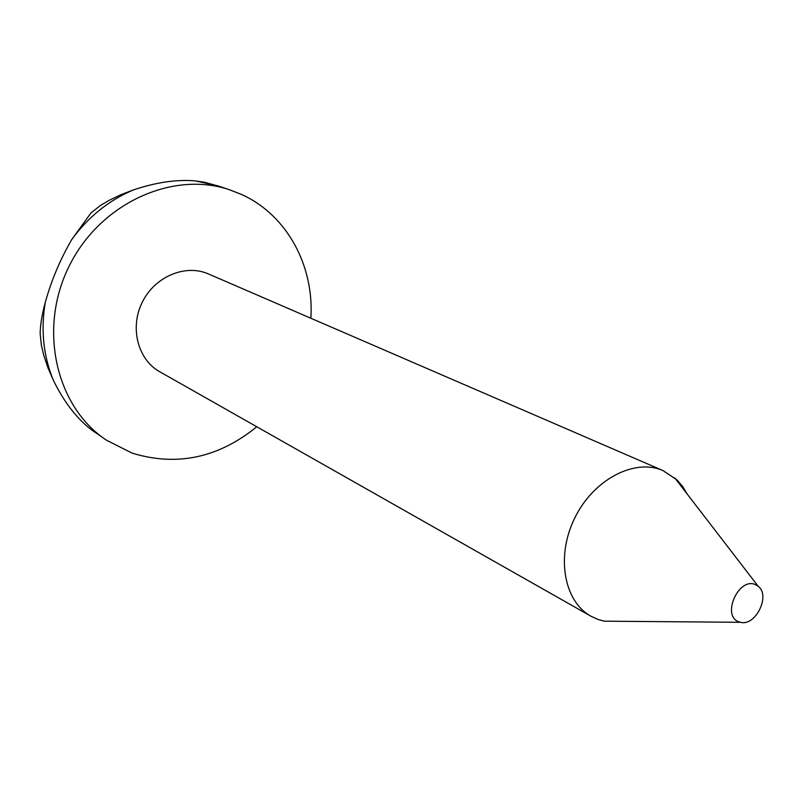 <?xml version="1.0" encoding="UTF-8"?>
<svg xmlns="http://www.w3.org/2000/svg" width="803" height="803" viewBox="0 0 803 803"><rect width="100%" height="100%" fill="white"/><g stroke="black" fill="none" stroke-linecap="round" stroke-linejoin="round"><path stroke-width="1.2" d="M739.031 621.873C721.184 616.343 738.449 576.875 755.362 584.594L758.173 586.26C770.83 595.495 755.543 626.591 740.446 622.295L739.031 621.873M623.6 621.341L604.227 621.181L598.235 619.525L591.199 616.363C563.877 601.648 555.726 556.278 574.787 517.945C593.507 479.441 634.49 458.061 662.917 470.548L676.879 479.803L682.67 486.488L687.388 494.307M591.199 616.363L159.948 371.859C137.935 359.854 129.484 327.875 142.211 302.35C154.658 276.684 185.182 263.796 208.158 273.823L208.7 274.054M256.789 426.764C218.386 457.921 176.871 466.724 132.234 453.173L106.448 440.195C56.13 407.001 37.781 329.29 68.978 266.486C99.662 203.44 172.494 170.377 229.598 189.779L241.844 194.597C287.243 215.214 314.304 266.124 310.851 318.249M94.413 431.934L90.348 428.943C76.074 417.68 63.738 401.46 53.349 380.271L48.039 368.075L43.804 355.458L41.375 345.25L40.15 333.606C40.341 324.553 42.047 314.174 45.259 302.48C51.282 280.618 60.105 259.66 71.718 239.595L90.9 213.036L100.184 205.598L109.078 200.369L121.082 194.627L133.639 189.839C156.224 182.301 176.75 179.31 195.229 180.876L204.534 182.261L219.119 186.276M195.229 180.876L217.673 185.794L229.598 189.779M71.718 239.595C88.36 216.79 108.997 200.208 133.639 189.839M53.349 380.271C43.382 356.03 40.682 330.093 45.259 302.48M105.203 439.341L90.348 428.943M662.917 470.548L208.158 273.823M758.173 586.26L674.721 477.845M740.446 622.295L604.227 621.181"/></g></svg>
